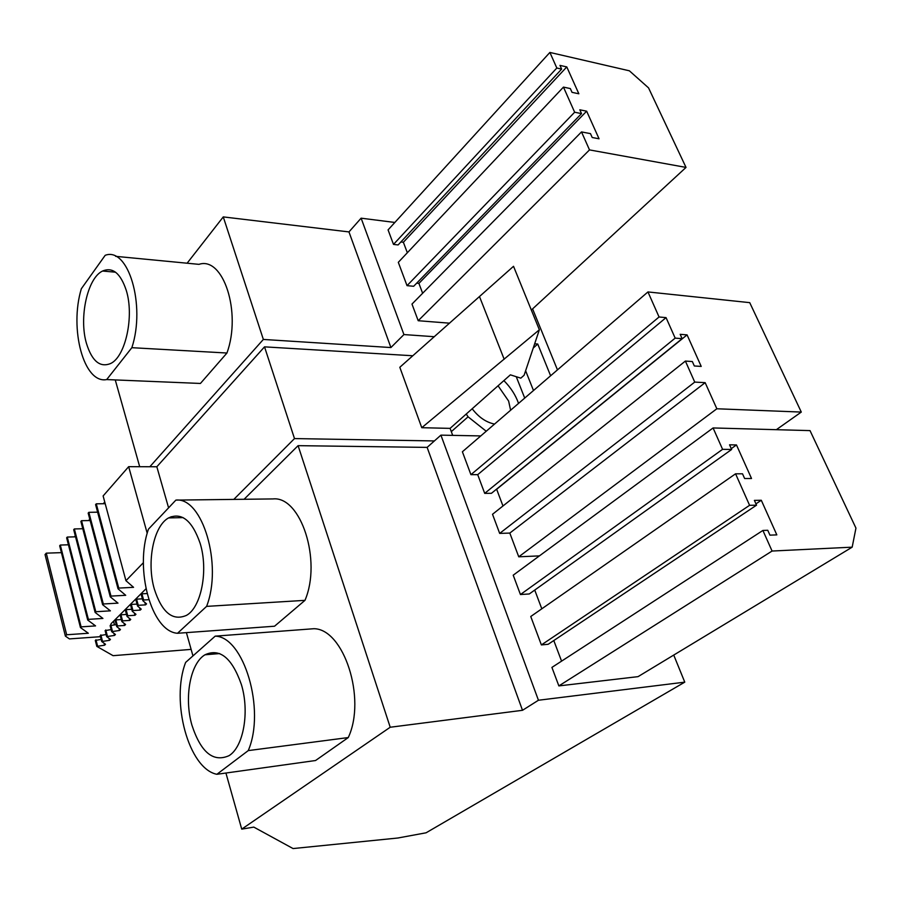 <?xml version="1.0" encoding="UTF-8"?>
<svg xmlns="http://www.w3.org/2000/svg" width="901" height="901" viewBox="0 0 901 901"><rect width="100%" height="100%" fill="white"/><g stroke="black" fill="none" stroke-linecap="round" stroke-linejoin="round"><path stroke-width="1.35" d="M450.095 428.369L510.383 374.839L520.812 378.15L524.123 375.233L539.361 329.777L421.769 427.705L450.095 428.369L452.696 435.363M61.426 552.64L46.278 553.158L45.05 554.577L65.379 636.106L66.663 634.766L88.321 633.257L80.448 627.547L59.68 545.769L60.311 545.049L68.431 544.79M75.549 536.827L67.271 537.064L66.64 537.796L87.724 620.057L95.562 625.902L81.101 626.871L80.448 627.547M82.791 528.741L74.355 528.943L73.702 529.687L95.123 612.432L102.917 618.435L88.388 619.37L87.724 620.057M90.145 520.53L81.541 520.699L80.887 521.454L102.635 604.695L110.395 610.844L95.799 611.734L95.123 612.432M97.612 512.173L88.85 512.331L88.174 513.097L110.271 596.822L117.997 603.141L103.322 603.985L102.635 604.695M105.203 503.693L96.272 503.817L95.596 504.594L118.042 588.815L125.712 595.302L110.981 596.102L110.271 596.822M412.827 355.76L264.522 346.851L156.83 466.763L128.663 466.673L103.119 495.955L125.937 580.683L133.562 587.328L118.752 588.083L118.042 588.815M434.395 440.938L294.492 438.584L264.522 346.851M421.769 427.705L399.819 367.281L513.525 266.302L539.361 329.777M145.962 588.803L111.183 623.605L110.474 625.271M294.492 438.584L233.798 499.402M143.394 562.697L125.937 580.683M100.473 636.68L69.422 638.91L65.379 636.106M126.072 609.673L125.87 608.907M46.278 553.158L66.663 634.766M81.101 626.871L60.311 545.049M88.388 619.37L67.271 537.064M95.799 611.734L74.355 528.943M103.322 603.985L81.541 520.699M110.981 596.102L88.85 512.331M118.752 588.083L96.272 503.817M147.212 533.291L128.663 466.673M171.46 517.85L171.122 516.69M168.588 507.837L156.83 466.763M525.621 370.761L533.493 390.527M451.311 431.647L468.081 416.814L486.225 431.241M516.262 376.708L524.72 398.084M468.081 416.814L466.245 414.032M503.873 380.605C510.709 387.486 515.609 395.077 518.548 403.4M498.062 385.774L508.615 401.046L510.619 410.225M494.536 424.078C486.146 422.355 478.69 417.253 472.18 408.761M244.081 499.278L298.096 445.657L427.13 447.392L440.916 435.138L538.438 700.246L684.771 682.147L426.094 832.794L397.78 838.02L293.062 848.562L253.812 827.107L241.727 829.134L390.212 727.242L522.501 710.303L538.438 700.246M532.592 308.874L557.46 369.872M673.734 655.061L684.771 682.147M187.115 263.216L223.268 216.904L348.969 231.917L361.11 218.177L394.852 222.457M361.11 218.177L403.93 334.564L434.327 336.715M534.665 343.799L537.739 344.013L550.612 375.785M440.916 435.138L480.785 435.926M422.637 293.253L418.909 283.387L586.652 111.183L599.052 138.788L592.205 137.504L590.47 133.63L581.505 131.918L411.982 304.076L418.199 320.722L449.61 323.177M418.909 283.387L416.679 283.173M556.829 68.025L393.5 244.408L388.072 229.89L549.892 52.438L556.829 68.025L561.638 69.107L559.971 65.39L566.785 66.922L578.847 93.783L572.022 92.341L570.333 88.568L563.463 87.104L398.31 262.326L407.027 285.651L413.649 286.281L581.528 113.616L579.827 109.798L586.652 111.183M566.785 66.922L403.378 242.256L407.342 252.742M403.378 242.256L400.889 241.964M393.5 244.408L398.118 244.937L561.638 69.107M675.176 338.123L484.704 493.365L477.71 474.658L666.053 317.625L675.176 338.123L682.125 338.675L680.176 334.316L687.069 334.879L701.215 366.414L694.322 365.975L692.34 361.538L685.391 361.076L492.52 514.28L499.672 533.403L509.808 533.077L518.751 556.807L539.417 555.883M687.069 334.879L496.654 489.254L502.972 505.979M484.704 493.365L491.45 493.298L682.125 338.675M477.71 474.658L470.919 474.658L659.059 316.983L666.053 317.625M776.358 429.687L801.293 412.072L749.733 302.646L647.954 291.935L462.393 451.761L470.919 474.658M762.899 530.452L551.919 667.404L558.857 685.909L638.054 676.64L852.177 547.166L855.95 528.099L810.022 430.61L713.085 427.952L722.579 449.329L731.635 449.464L729.562 444.812L736.466 444.936L751.524 478.499L744.631 478.521L742.514 473.802L735.565 473.802L749.587 505.315L756.536 505.179L754.396 500.393L761.3 500.269L776.831 534.879L769.938 535.149L767.765 530.284L762.899 530.452L772.078 551.04L852.177 547.166M553.8 640.555L561.571 661.143M735.565 473.802L530.757 616.498L541.377 644.925L548.191 644.283L756.536 505.179M534.732 590.076L541.805 608.806M713.085 427.952L513.21 575.187L520.44 594.536L529.281 593.962L731.635 449.464M427.13 447.392L522.501 710.303M348.969 231.917L390.91 347.549L403.93 334.564M537.739 344.013L533.246 348.034M149.848 466.741L263.351 339.44L390.91 347.549M191.125 649.384L113.098 655.68L96.824 646.389L95.292 640.442L101.171 639.395M96.824 646.389L104.584 645.195L105.507 644.283L101.723 641.523L100.18 635.554L106.127 634.518M101.723 641.523L109.517 640.341L110.451 639.417L106.678 636.613L105.113 630.621L111.138 629.574M106.678 636.613L114.495 635.43L115.441 634.507L111.679 631.646L110.102 625.632L116.206 624.596M111.679 631.646L119.529 630.475L120.486 629.529L116.747 626.634L115.148 620.586L115.835 619.899L121.32 619.55M116.747 626.634L117.434 625.947L124.62 625.463L125.588 624.517L121.86 621.566L120.25 615.496L120.948 614.797L126.5 614.448M121.86 621.566L122.559 620.868L129.767 620.406L130.746 619.438L127.03 616.43L125.408 610.337L126.106 609.639L131.737 609.301M127.03 616.43L127.728 615.743L134.97 615.282L135.961 614.302L132.256 611.25L130.611 605.134L131.321 604.425L137.02 604.098M132.256 611.25L132.965 610.551L140.218 610.101L141.22 609.121L137.538 606.013L135.882 599.863L136.592 599.154L142.369 598.827M137.538 606.013L138.258 605.303L145.534 604.875L146.548 603.873L142.887 600.719L141.209 594.547L141.93 593.827L147.054 593.545M531.331 310.045L686.021 167.417L648.54 87.881L629.382 70.807L549.892 52.438M418.199 320.722L589.502 149.904L686.021 167.417M581.505 131.918L589.502 149.904M563.463 87.104L574.647 112.231L581.528 113.616M574.647 112.231L407.027 285.651M518.751 556.807L716.847 408.772L801.293 412.072M509.808 533.077L705.156 382.655L716.847 408.772M499.672 533.403L694.739 382.092L705.156 382.655M685.391 361.076L694.739 382.092M647.954 291.935L659.059 316.983M558.857 685.909L772.078 551.04M761.3 500.269L755.95 503.85M749.587 505.315L541.377 644.925M736.466 444.936L731.274 448.642M722.579 449.329L520.44 594.536M298.096 445.657L390.212 727.242M186.406 632.637L192.96 655.905M225.926 773.024L241.727 829.134M177.508 633.279L274.546 626.218L304.977 600.348C322.017 560.546 300.72 495.865 272.98 498.929L175.886 500.1L148.451 529.169C134.407 568.599 151.199 631.578 177.508 633.279L206.588 606.384C222.874 564.758 202.376 496.901 175.886 500.1M216.871 774.297L315.553 760.523L348.27 737.559C366.617 698.455 343.709 628.864 313.931 628.707L215.181 636.151L185.64 662.404C170.537 701.226 188.534 768.711 216.871 774.297L248.248 750.601C265.851 709.763 243.72 636.478 215.181 636.151M115.26 379.918L139.689 466.707M223.268 216.904L263.351 339.44M194.943 383.229L200.427 383.454L226.951 353.023C241.738 312.343 223.2 256.053 198.975 264.353L115.632 256.334M103.356 503.727L104.955 502.735M103.975 502.747L104.234 503.715M88.782 520.553L89.841 519.404M89.334 519.415L89.627 520.541M74.659 536.861L75.222 535.566M75.143 535.566L75.47 536.838M97.488 645.735L95.957 639.778M104.584 645.195L104.077 643.235M102.387 640.87L100.844 634.89M109.517 640.341L108.987 638.336M107.354 635.948L105.789 629.945M114.495 635.43L113.954 633.369M112.366 630.982L110.789 624.956M119.529 630.475L118.966 628.357M117.434 625.947L115.835 619.899M124.62 625.463L124.045 623.289M122.559 620.868L120.948 614.797M129.767 620.406L129.17 618.165M127.728 615.743L126.106 609.639M134.97 615.282L134.35 612.973M132.965 610.551L131.321 604.425M140.218 610.101L139.576 607.736M138.258 605.303L136.592 599.154M145.534 604.875L144.87 602.431M142.887 600.719L143.608 599.998L141.93 593.827M143.608 599.998L148.811 599.694M304.977 600.348L206.588 606.384M348.27 737.559L248.248 750.601M200.427 383.454L106.69 379.569L131.861 347.685C145.894 305.09 128.167 246.424 105.18 255.321L81.338 288.748C69.118 328.944 83.849 384.141 106.69 379.569M226.951 353.023L131.861 347.685M154.285 588.927C161.887 612.545 172.62 621.352 186.496 615.36C201.295 607.308 208.525 570.288 200.168 543.416C192.217 520.508 181.687 512.005 168.577 517.906C153.508 526.06 146.458 562.156 154.285 588.927M191.89 725.057C200.844 752.391 213.199 762.606 228.944 755.714C243.473 747.109 249.791 711.801 241.344 684.411C231.94 657.82 219.81 647.943 204.977 654.79C190.201 663.418 183.984 697.791 191.89 725.057M86.462 343.427C91.981 361.166 100.045 367.856 110.665 363.497C125.521 356.706 134.418 316.105 126.253 290.325C120.543 273.228 112.636 266.786 102.556 271.032C87.374 278.049 78.815 317.76 86.462 343.427M114.438 624.708L113.526 621.262M504.177 359.251L479.535 296.677M183.094 517.613L168.577 517.906M219.653 653.563L204.977 654.79M115.519 272.192L102.556 271.032"/></g></svg>

